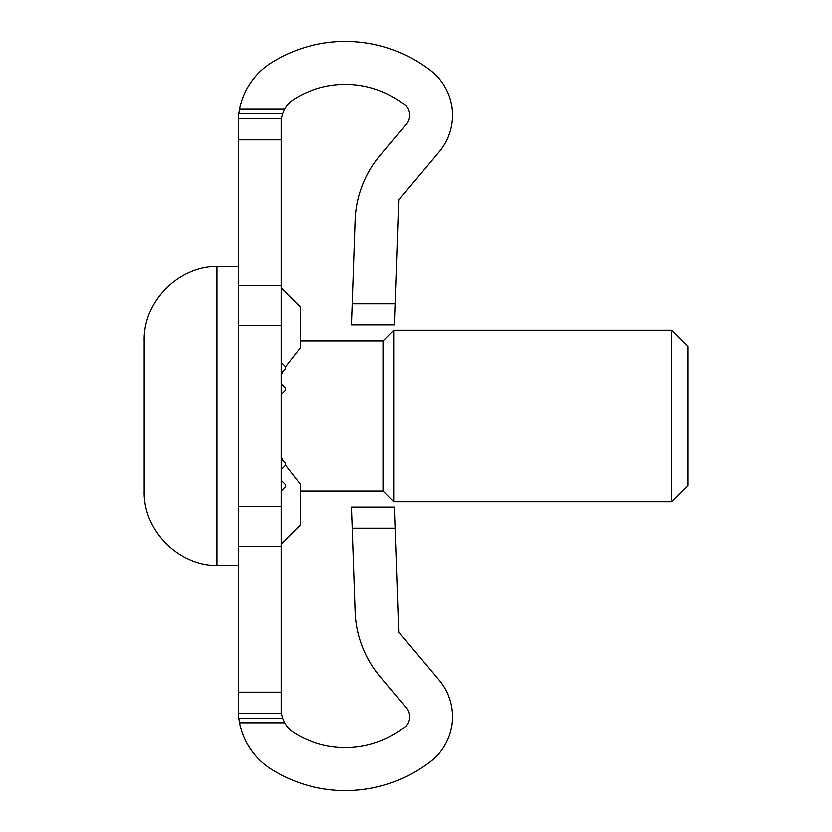 <?xml version="1.0" encoding="UTF-8"?>
<svg xmlns="http://www.w3.org/2000/svg" width="832" height="832" viewBox="0 0 832 832"><rect width="100%" height="100%" fill="white"/><g stroke="black" fill="none" stroke-linecap="round" stroke-linejoin="round"><path stroke-width="1.25" d="M282.651 113.693L238.784 113.693L239.512 109.2A70.98 70.98 0 0 1 269.121 64.158A139.131 139.131 0 0 1 433.326 72.748A56.94 56.94 0 0 1 439.067 151.861L398.871 199.753L394.503 325.031L351.666 325.031L355.316 220.355A107.026 107.026 0 0 1 380.297 155.303L406.276 124.342A14.123 14.123 0 0 0 406.016 105.882A96.19 96.19 0 0 0 295.589 98.228A28.038 28.038 0 0 0 284.638 109.2L282.651 113.693A28.038 28.038 0 0 0 281.476 118.466L238.337 118.466L238.337 285.386L281.143 285.386L281.143 139.87L238.337 139.87M281.143 490.922L285.428 486.637L285.428 484.494L281.143 480.22M238.784 113.693A70.98 70.98 0 0 0 238.337 118.466M285.428 367.026L300.414 347.745L300.414 306.831L281.143 287.57M281.143 456.862L283.067 460.73M285.428 464.974L300.414 484.255L300.414 525.169L281.143 544.43M283.067 371.27L281.143 375.138M281.143 118.466L281.143 139.87M238.337 285.386L238.337 325.489L281.143 325.489L281.143 285.386M238.337 325.489L238.337 506.511L281.143 506.511L281.143 325.489M238.337 506.511L238.337 546.614L281.143 546.614L281.143 506.511M238.337 546.614L238.337 713.534A70.98 70.98 0 0 0 238.784 718.307L239.512 722.8A70.98 70.98 0 0 0 269.121 767.842A139.131 139.131 0 0 0 433.326 759.252A56.94 56.94 0 0 0 439.067 680.139L398.871 632.247L394.503 506.969L351.666 506.969L355.316 611.645A107.026 107.026 0 0 0 380.297 676.697L406.276 707.658A14.123 14.123 0 0 1 406.016 726.118A96.19 96.19 0 0 1 295.589 733.772A28.038 28.038 0 0 1 284.638 722.8L239.512 722.8M281.143 546.614L281.143 713.534L238.337 713.534M284.638 722.8L282.651 718.307A28.038 28.038 0 0 1 281.476 713.534L281.143 713.534M282.651 718.307L238.784 718.307M239.512 109.2L284.638 109.2M281.143 469.508L285.428 465.234L285.428 463.091L281.143 458.806M281.143 394.597L285.428 390.312L285.428 388.17L281.143 383.895M281.143 373.194L285.428 368.909L285.428 366.766L281.143 362.492M238.337 266.198L216.934 266.198C177.674 266.344 143.187 301.829 144.154 341.078L144.154 490.922C143.187 530.171 177.674 565.656 216.934 565.802L238.337 565.802M671.424 330.377L687.846 346.798L687.846 485.202L671.424 501.623L393.89 501.623L393.89 330.377L671.424 330.377L671.424 501.623M393.89 330.377L383.188 341.078L383.188 490.922L393.89 501.623M383.188 490.922L300.414 490.922M216.934 266.198L216.934 565.802M395.252 303.628L352.414 303.628M281.143 692.13L238.337 692.13M395.252 528.372L352.414 528.372M383.188 341.078L300.414 341.078"/></g></svg>
